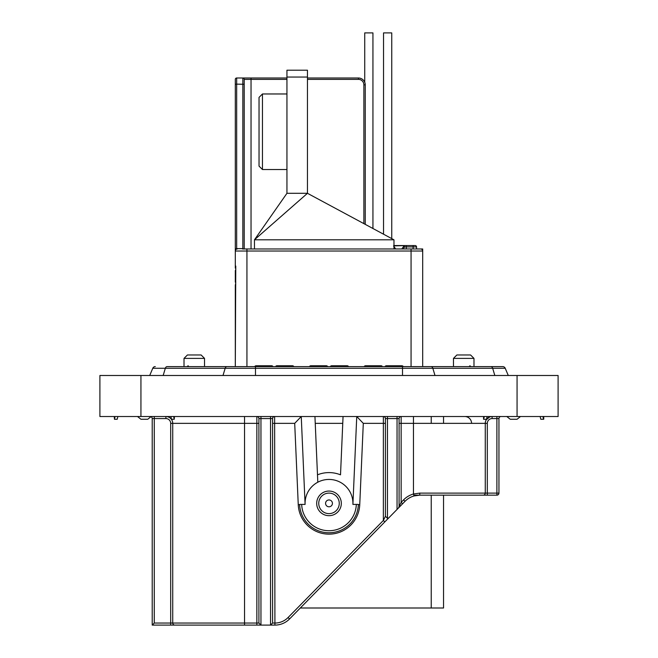 <?xml version="1.0" encoding="UTF-8"?>
<svg xmlns="http://www.w3.org/2000/svg" width="658" height="658" viewBox="0 0 658 658"><rect width="100%" height="100%" fill="white"/><g stroke="black" fill="none" stroke-linecap="round" stroke-linejoin="round"><path stroke-width="0.99" d="M262.46 169.542L259.038 166.12L259.038 97.392L262.46 93.971L262.46 169.542L286.946 169.542M391.749 238.615L391.749 32.9L383.54 32.9L383.54 234.207M372.938 228.507L372.938 32.9L364.729 32.9L364.729 82.242M356.332 504.415L352.91 504.415A23.935 23.935 0 0 0 329 479.435A23.935 23.935 0 0 0 305.09 504.415L301.668 504.415A27.356 27.356 0 0 0 329 530.726A27.356 27.356 0 0 0 356.332 504.415L358.388 504.415A29.404 29.404 0 0 1 329 532.774A29.404 29.404 0 0 1 299.612 504.415L301.668 504.415M305.065 503.37A23.935 23.935 0 0 0 305.09 504.415L301.249 416.522L294.702 423.357L274.633 423.357L274.912 625.1L270.528 625.1L274.633 625.1M272.577 423.357L274.633 423.357L274.633 416.522A2.048 2.048 0 0 0 272.577 418.57L258.907 418.57L258.907 623.052L256.85 623.052L256.85 625.1L260.955 625.1L174.789 625.1A2.048 2.048 0 0 1 172.733 623.052L256.85 623.052L256.85 416.522A2.048 2.048 0 0 1 258.907 418.57L258.907 623.052L260.955 625.1L270.528 625.1L272.577 623.052L272.577 418.57L272.577 623.052L274.912 623.052A18.465 18.465 0 0 0 288.089 617.517L383.367 520.453L383.367 423.357L363.298 423.357L356.751 416.522L352.91 504.415A23.935 23.935 0 0 0 352.935 503.37M318.743 503.37A10.257 10.257 0 0 0 329 513.627A10.257 10.257 0 0 0 339.257 503.37A10.257 10.257 0 0 0 329 493.113A10.257 10.257 0 0 0 318.743 503.37A10.257 10.257 0 0 1 329 493.113A10.257 10.257 0 0 1 339.257 503.37M483.556 419.253L483.556 416.522L483.556 419.253L484.346 416.522M487.159 416.522L486.509 419.253L483.753 419.253M117.864 416.522L117.214 419.253L114.459 419.253L115.051 416.522M114.459 419.253L114.262 416.522M453.469 358.388L456.882 354.966L470.56 354.966L473.982 358.388L453.469 358.388L453.469 366.596M473.982 358.388L473.982 366.596M184.018 358.388L187.44 354.966L201.118 354.966L204.531 358.388L184.018 358.388L184.018 366.596M204.531 358.388L204.531 366.596M411.061 366.596L411.061 251.019L422.691 251.019A2.048 2.048 0 0 0 420.643 248.971L422.691 248.971L422.691 366.596M307.459 77.998L358.404 77.998A6.835 6.835 0 0 1 365.248 84.841L365.248 224.37M242.489 248.971L413.117 248.971L413.117 246.915L406.274 246.915L406.274 248.971M420.552 248.971L413.117 248.971M246.939 366.596L246.939 251.019L411.061 251.019L411.061 248.971L420.643 248.971M244.2 248.971L244.2 79.371L244.2 248.971M235.77 266.523L235.309 266.071L235.309 251.019L235.309 266.071L235.77 266.071L235.309 366.596L235.309 285.218L235.77 282.817A1.365 1.365 0 0 1 235.309 281.797L235.309 270.857A1.365 1.365 0 0 1 235.77 269.829M235.309 268.119L235.309 79.371L235.309 268.119L235.77 268.119M395.688 248.971L393.509 245.895L406.274 245.549L393.969 245.549L415.165 245.549A1.365 1.365 0 0 1 416.539 246.915L416.539 248.971M235.309 79.371A1.365 1.365 0 0 1 236.674 77.998L286.946 77.998M286.946 79.371L251.035 79.371L251.035 77.998L242.835 77.998A1.365 1.365 0 0 1 244.2 79.371L251.035 79.371L251.035 248.971M413.117 245.549L415.165 245.549L413.117 245.549L413.117 246.915L416.539 246.915A1.365 1.365 0 0 0 415.165 245.549M406.274 245.549L406.274 246.915L404.489 246.915L404.004 245.895L402.926 245.549M404.489 246.915L403.338 248.971M394.175 248.971L393.969 248.428M443.55 416.522L443.55 423.357M443.55 495.161L443.55 608L443.55 495.161L443.55 608L300.303 608M469.952 365.766L470.783 366.596L469.952 365.766L470.783 366.596L469.952 365.766L469.121 366.596M254.811 366.596A1.365 0.971 0 0 1 256.168 365.766L256.168 366.596M271.557 366.596L271.557 365.766L256.168 365.766M271.557 365.766A1.365 0.971 0 0 1 272.906 366.596M275.669 366.596A1.365 0.971 0 0 1 277.026 365.766L277.026 366.596M292.415 366.596L292.415 365.766L277.026 365.766M292.415 365.766A1.365 0.971 0 0 1 293.764 366.596M309.523 366.596A1.365 0.971 0 0 1 310.88 365.766L310.88 366.596M326.261 366.596L326.261 365.766L310.88 365.766M326.261 365.766A1.365 0.971 0 0 1 327.618 366.596M330.382 366.596A1.365 0.971 0 0 1 331.739 365.766L331.739 366.596M347.12 366.596L347.12 365.766L331.739 365.766M347.12 365.766A1.365 0.971 0 0 1 348.477 366.596M364.236 366.596A1.365 0.971 -0 0 1 365.585 365.766L365.585 366.596M380.974 366.596L380.974 365.766L365.585 365.766M380.974 365.766A1.365 0.971 -0 0 1 382.331 366.596M385.094 366.596A1.365 0.971 -0 0 1 386.443 365.766L386.443 366.596M401.832 366.596L401.832 365.766L386.443 365.766M401.832 365.766A1.365 0.971 -0 0 1 403.19 366.596M187.217 366.596L188.048 365.766L188.879 366.596M137.514 416.522L140.935 419.253L147.77 419.253L151.192 416.522M173.654 416.522L174.247 419.253L171.491 419.253L170.841 416.522M174.444 416.522L174.247 419.253M506.808 416.522L510.23 419.253L517.065 419.253L520.486 416.522M542.949 416.522L543.541 419.253L540.786 419.253L540.136 416.522M543.738 419.253L543.738 416.522L543.541 419.253M500.993 416.522A2.048 2.048 0 0 0 498.945 418.57L498.945 493.113A2.048 2.048 0 0 1 496.889 495.161L483.211 495.161L487.315 495.161L487.315 493.113L485.267 493.113L485.267 423.357A6.835 6.835 0 0 1 492.102 416.522L491.082 416.596A6.835 6.835 0 0 0 485.267 423.357L401.15 423.357L401.15 502.334L402.614 503.773L405.032 501.306A20.513 20.513 0 0 1 414.022 495.959L419.672 495.161L419.862 493.113L485.267 493.113A2.048 2.048 0 0 1 483.211 495.161L419.672 495.161M471.589 423.357A6.835 6.835 0 0 0 464.745 416.522A6.835 6.835 0 0 1 471.589 423.357M402.614 503.773L398.509 507.951L399.093 506.52L399.093 418.57L399.093 506.52L401.15 502.334L403.568 499.874A22.569 22.569 0 0 1 413.454 493.985L419.862 493.113M413.8 495.161L483.211 495.161M399.093 423.357L401.15 423.357L401.15 416.522A2.048 2.048 0 0 0 399.093 418.57L387.472 418.57L387.472 518.323A2.048 2.048 0 0 0 388.936 517.706L289.553 618.956A20.513 20.513 0 0 1 274.912 625.1L274.912 623.052M398.509 507.951L388.936 517.706M385.424 423.357L383.367 423.357L383.367 416.522A2.048 2.048 0 0 1 385.424 418.57L385.424 516.275L387.472 518.323M384.831 521.893L383.367 520.453L385.424 516.275L385.424 418.57L387.472 418.57L387.472 416.522M165.898 418.57L154.268 418.57L154.268 623.052L170.685 623.052L170.685 423.357A4.787 4.787 0 0 0 165.898 418.57L165.898 416.522A6.835 6.835 0 0 1 172.733 423.357L172.733 623.052L170.685 623.052L170.685 625.1L174.789 625.1L152.22 625.1L152.22 418.57A2.048 2.048 0 0 0 150.978 416.687M154.268 623.052L152.22 625.1M317.485 474.829A30.778 30.778 0 0 1 340.515 474.829L343.057 416.522M489.708 416.933L486.287 419.755L489.708 416.933L491.082 416.588M244.546 416.522L244.546 625.1L177.52 625.1M314.943 416.522L317.806 482.215M235.309 366.596L235.309 285.218L235.77 284.758M235.309 266.071L235.309 251.019A2.048 2.048 0 0 1 237.357 248.971M508.289 375.488L505.221 368.266A2.739 2.739 0 0 0 502.704 366.596A2.739 2.739 0 0 1 505.221 368.266A2.739 2.739 0 0 0 502.704 366.596L431.048 366.596A2.739 1.933 -90 0 1 432.824 368.266L402.515 368.266L402.515 366.596L431.048 366.596M149.711 375.488L152.779 368.266A2.739 2.739 0 0 1 155.296 366.596A2.739 2.739 0 0 0 152.779 368.266A2.739 2.739 0 0 1 155.296 366.596A2.739 2.739 0 0 0 152.779 368.266L165.331 368.266A2.739 1.933 -90 0 1 167.116 366.596L255.485 366.596L255.485 368.266L225.176 368.266A2.739 1.933 -90 0 1 226.952 366.596L175.818 366.596M517.065 416.522L99.901 416.522L99.901 375.488L558.099 375.488L558.099 416.522L517.065 416.522L517.065 375.488M254.457 248.971L254.457 239.808L393.969 239.808L307.459 193.304L286.946 193.304L254.457 239.808L307.459 193.304L307.459 77.052L286.946 77.052L286.946 70.209L307.459 70.209L307.459 77.052M286.946 193.304L286.946 77.052M393.969 239.808L393.969 248.971M341.313 503.37A12.313 12.313 0 0 1 329 515.683A12.313 12.313 0 0 1 316.687 503.37A12.313 12.313 0 0 1 329 491.057A12.313 12.313 0 0 1 341.313 503.37M332.422 503.37A3.422 3.422 0 0 0 329 499.948A3.422 3.422 0 0 0 325.578 503.37A3.422 3.422 0 0 0 329 506.792A3.422 3.422 0 0 0 332.422 503.37M358.404 79.371L358.404 77.998A6.835 6.835 0 0 1 365.248 84.841L363.874 84.841A5.47 5.47 0 0 0 358.404 79.371L307.459 79.371M363.874 223.638L363.874 84.841M235.77 270.857L235.309 270.857M235.309 281.797L235.77 281.797M244.2 84.273L236.674 84.134L236.674 248.617L242.835 248.617L242.835 77.998M401.824 248.971L404.004 245.895M235.309 248.757L236.674 248.617L236.674 249.086M242.835 248.971L244.2 248.757M236.674 77.998L236.674 84.134L235.309 84.273M235.309 249.324L236.206 249.324M431.237 416.522L431.237 423.357M431.237 495.161L431.237 608M496.889 495.161L496.889 418.57L492.102 418.57A4.787 4.787 0 0 0 487.315 423.357L487.315 493.113L498.945 493.113M487.315 423.357L485.267 423.357M492.102 418.57L492.102 416.522M498.945 418.57L496.889 418.57L496.889 416.522M413.454 416.522L413.454 493.985L414.022 495.959M403.568 499.874L405.032 501.306M397.045 509.448L397.045 416.522M288.089 617.517L289.553 618.956M270.528 625.1L270.528 416.522M260.955 416.522L260.955 625.1M170.685 423.357L258.907 423.357M154.268 416.522L154.268 418.57L152.22 418.57M342.76 423.357L315.24 423.357M363.298 423.357L359.745 504.711A30.778 30.778 0 0 1 329 534.148A30.778 30.778 0 0 1 298.255 504.711L294.702 423.357M298.255 504.711L299.62 504.653M359.745 504.711L358.38 504.653M246.939 248.971L246.939 251.019L235.309 251.019M505.221 368.266L492.669 368.266A2.739 1.933 -90 0 0 490.884 366.596L502.704 366.596M494.832 375.488L492.669 368.266L432.824 368.266L434.996 375.488M402.515 375.488L402.515 368.266L255.485 368.266L255.485 375.488M223.004 375.488L225.176 368.266L165.331 368.266L163.168 375.488M140.935 416.522L140.935 375.488M262.46 93.971L286.946 93.971M402.515 366.596L255.485 366.596"/></g></svg>
